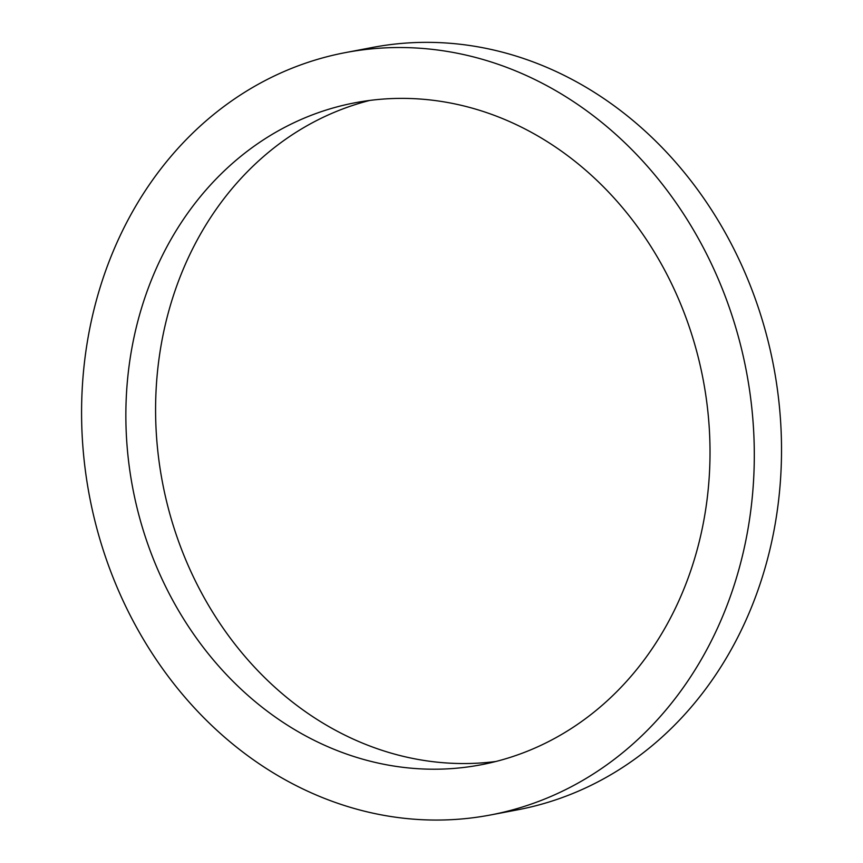 <?xml version="1.0" encoding="UTF-8"?>
<svg xmlns="http://www.w3.org/2000/svg" width="863" height="863" viewBox="0 0 863 863"><rect width="100%" height="100%" fill="white"/><g stroke="black" fill="none" stroke-linecap="round" stroke-linejoin="round"><path stroke-width="1.29" d="M345.319 52.621L372.536 47.443A388.026 334.337 79.2 0 1 781.349 462.126A388.026 334.337 79.2 0 1 517.778 809.785L490.562 814.963A388.026 334.337 -100.8 0 0 754.133 467.315A388.026 334.337 -100.8 0 0 345.319 52.621A388.026 334.337 -100.8 0 0 89.515 496.365A388.026 334.337 -100.8 0 0 490.562 814.963M495.783 761.5A336.948 290.324 79.2 0 1 162.481 482.471A336.948 290.324 79.2 0 1 369.828 100.421M709.871 462.902A336.948 290.324 -100.8 0 0 354.876 102.805A336.948 290.324 -100.8 0 0 132.751 488.134A336.948 290.324 -100.8 0 0 481.004 764.791A336.948 290.324 -100.8 0 0 709.871 462.902"/></g></svg>
